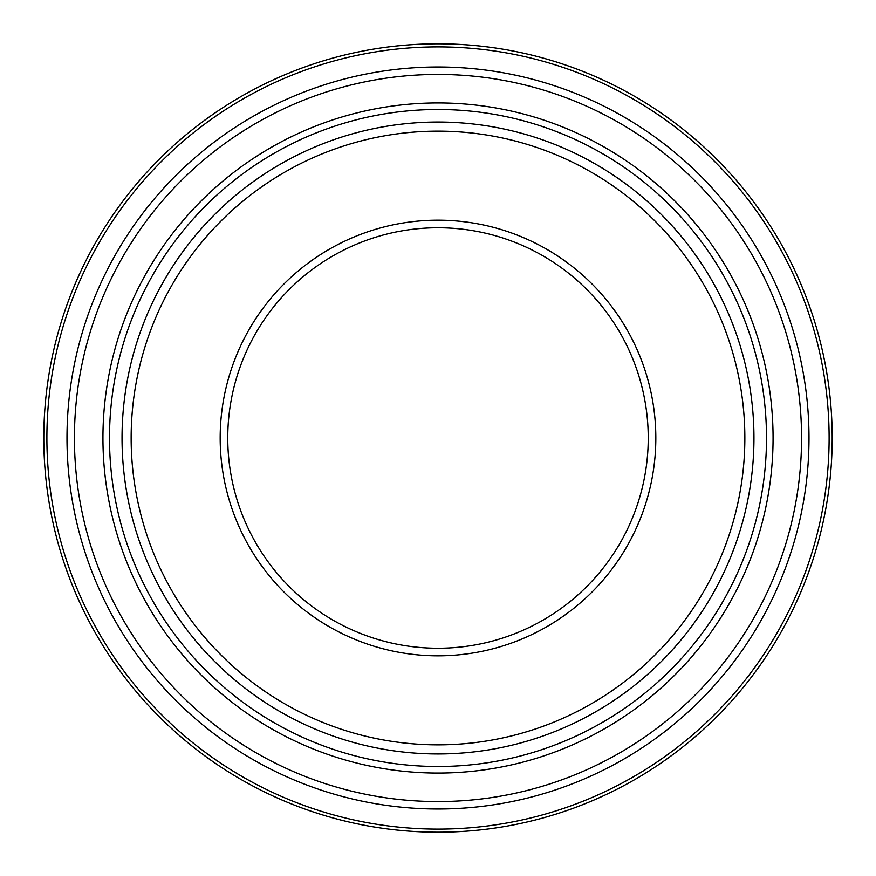 <?xml version="1.0" encoding="UTF-8"?>
<svg xmlns="http://www.w3.org/2000/svg" width="876" height="876" viewBox="0 0 876 876"><rect width="100%" height="100%" fill="white"/><g stroke="black" fill="none" stroke-linecap="round" stroke-linejoin="round"><path stroke-width="1.31" d="M648.24 438A210.24 210.24 0 0 0 332.88 255.923A210.24 210.24 0 0 0 332.88 620.077A210.24 210.24 0 0 0 648.24 438M109.5 438A328.5 328.5 0 0 0 438 766.5A328.5 328.5 0 0 0 766.5 438A328.5 328.5 0 0 0 438 109.5A328.5 328.5 0 0 0 109.5 438M655.828 438A217.828 217.828 0 0 0 329.091 249.353A217.828 217.828 0 0 0 329.091 626.647A217.828 217.828 0 0 0 655.828 438M832.2 438A394.2 394.2 0 0 0 438 43.8A394.2 394.2 0 0 0 43.8 438A394.2 394.2 0 0 1 438 43.8A394.2 394.2 0 0 1 832.2 438A394.2 394.2 0 0 1 240.9 779.388A394.2 394.2 0 0 1 240.9 96.612A394.2 394.2 0 0 1 832.2 438A394.2 394.2 0 0 1 240.9 779.388A394.2 394.2 0 0 1 240.9 96.612A394.2 394.2 0 0 1 832.2 438M808.997 438A370.997 370.997 0 0 1 252.496 759.295A370.997 370.997 0 0 1 252.496 116.705A370.997 370.997 0 0 1 808.997 438M801.562 438A363.562 363.562 0 0 0 256.219 123.144A363.562 363.562 0 0 0 256.219 752.856A363.562 363.562 0 0 0 801.562 438M773.07 438A335.07 335.07 0 0 0 270.465 147.825A335.07 335.07 0 0 0 270.465 728.175A335.07 335.07 0 0 0 773.07 438M744.852 438A306.852 306.852 0 0 0 284.58 172.254A306.852 306.852 0 0 0 284.58 703.746A306.852 306.852 0 0 0 744.852 438M753.951 438A315.951 315.951 0 0 1 280.024 711.63A315.951 315.951 0 0 1 280.024 164.37A315.951 315.951 0 0 1 753.951 438M829.123 438A391.123 391.123 0 0 0 242.444 99.284A391.123 391.123 0 0 0 242.444 776.716A391.123 391.123 0 0 0 829.123 438"/></g></svg>
